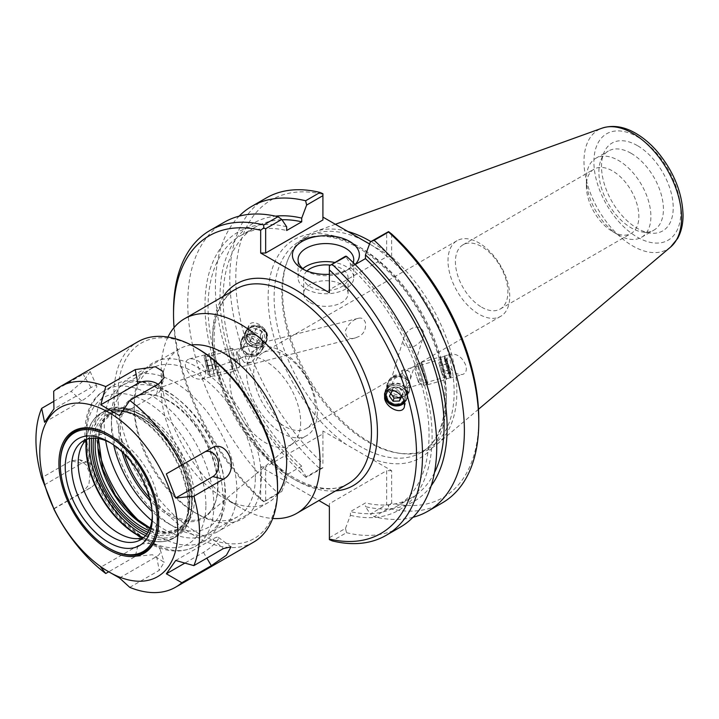 <?xml version="1.0" encoding="UTF-8"?>
<svg xmlns="http://www.w3.org/2000/svg" width="719" height="719" viewBox="0 0 719 719"><rect width="100%" height="100%" fill="white"/><g stroke="black" fill="none" stroke-linecap="round" stroke-linejoin="round"><path stroke-width="0.54" stroke-dasharray="3.6 2.7" d="M166.35 473.884L203.45 452.467A13.239 10.443 -95.1 0 1 203.684 452.332A13.239 10.443 -95.1 0 1 205.463 451.613M157.892 384.243A13.239 7.639 180 0 1 160.274 390.129A13.239 7.639 180 0 1 156.598 394.183L119.507 415.6M44.569 422.296L81.669 400.878A13.239 2.795 141.2 0 0 92.356 392.637A13.239 2.795 141.2 0 0 96.75 386.058A13.239 2.795 141.2 0 0 91.034 387.559L53.934 408.976M53.826 401.328L71.154 391.325L84.411 379.956L90.127 371.516L83.161 374.24L53.682 391.262M53.934 508.89L91.034 487.473A13.239 10.443 84.9 0 0 96.732 474.315A13.239 10.443 84.9 0 0 88.563 462.614A13.239 10.443 84.9 0 0 81.669 463.342L44.569 484.759M53.817 508.648L83.161 491.706L88.868 484.777L89.992 474.72L86.496 465.175L79.719 459.738L71.154 460.753L41.675 477.776M175.715 560.478L212.806 539.052A13.239 2.795 -38.8 0 1 218.342 537.318A13.239 2.795 -38.8 0 1 214.586 543.681A13.239 2.795 -38.8 0 1 203.45 552.372L184.9 563.085M253.591 542.162A115.696 66.795 60 0 1 137.886 475.367A115.696 66.795 60 0 1 137.886 341.768M129.771 587.369L159.25 570.347L164.157 562.348L152.455 554.735L135.235 556.479L108.326 572.018M119.507 577.977L156.598 556.56A13.239 7.639 0 0 0 160.274 549.81A13.239 7.639 0 0 0 151.206 543.861A13.239 7.639 0 0 0 137.877 545.748L100.777 567.165M86.909 439.291A57.107 32.975 60 0 1 90.001 437.071A57.107 32.975 60 0 1 134.013 452.368A57.107 32.975 60 0 1 158.944 509.843A57.107 32.975 60 0 1 147.116 535.988A57.107 32.975 60 0 1 143.638 537.551M98.557 449.564A90.136 52.038 60 0 1 114.366 384.863A90.136 52.038 60 0 1 136.691 381.043A90.136 52.038 60 0 1 223.169 499.723A90.136 52.038 60 0 1 218.971 523.567A90.136 52.038 60 0 1 204.502 540.994A90.136 52.038 60 0 1 140.565 522.336M197.734 348.652A112.883 65.177 -120 0 0 117.907 394.731A112.883 65.177 -120 0 0 197.734 532.986A112.883 65.177 -120 0 0 277.552 486.898M261.321 477.533A89.929 51.921 60 0 1 197.734 514.238A89.929 51.921 60 0 1 134.147 404.105A89.929 51.921 60 0 1 197.734 367.391A89.929 51.921 60 0 1 261.321 477.533M255.344 477.533A85.705 49.476 -120 0 0 217.938 391.28A85.705 49.476 -120 0 0 151.898 368.326A85.705 49.476 -120 0 0 134.147 407.556A85.705 49.476 -120 0 0 194.741 512.512A85.705 49.476 -120 0 0 237.594 516.763A85.705 49.476 -120 0 0 255.344 477.533M105.675 440.621A85.705 49.476 60 0 1 122.014 385.573A85.705 49.476 60 0 1 143.243 381.942A85.705 49.476 60 0 1 225.469 494.78A85.705 49.476 60 0 1 221.479 517.446A85.705 49.476 60 0 1 207.719 534.01A85.705 49.476 60 0 1 151.871 520.637M110.42 442.823A57.107 32.975 60 0 1 111.984 443.695A57.107 32.975 60 0 1 152.365 513.636A57.107 32.975 60 0 1 152.338 515.424M152.365 513.636L152.365 517.321M109.153 434.752A69.572 40.165 60 0 1 109.495 434.95A69.572 40.165 60 0 1 158.692 520.161A69.572 40.165 60 0 1 158.692 520.565M109.495 548.57A69.572 40.165 60 0 1 60.297 463.36M158.692 520.161L158.692 520.969M359.06 336.42L355.276 337.957C349.03 339.745 345.74 337.391 345.39 330.884C348.293 324.125 352.517 319.955 358.071 318.373C361.522 317.34 363.985 318.778 365.45 322.678C366.124 329.122 363.994 333.697 359.06 336.42M240.488 348.364L239.103 349.91L238.888 354.773L244.262 362.52A9.149 8.215 -153.3 0 0 251.695 362.214L256.216 356.606L257.24 350.117C255.991 346.531 252.89 345.264 247.929 346.297L247.48 346.423A9.149 8.215 -153.3 0 0 240.488 348.364L247.48 346.423M207.306 362.78L210.056 374.779L207.512 365.989L205.562 357.046L207.306 362.78M251.695 362.214L244.262 362.52M207.189 362.017L210.604 376.927L207.44 366.007L205.014 354.889L207.189 362.017M205.409 370.564C206.416 375.156 205.122 378.041 201.536 379.228C194.355 379.56 189.07 375.642 185.691 367.472C184.684 362.879 185.978 359.994 189.564 358.808C196.745 358.475 202.03 362.394 205.409 370.564M247.138 338.352A9.149 8.215 -153.3 0 0 255.047 345.273A9.149 8.215 -153.3 0 0 264.008 341.103A9.149 8.215 -153.3 0 0 259.514 329.653A9.149 8.215 -153.3 0 0 247.651 332.888A9.149 8.215 -153.3 0 0 247.138 338.352M404.77 393.796A9.149 8.394 16.8 0 1 404.716 398.101A9.149 8.394 16.8 0 1 393.527 403.503A9.149 8.394 16.8 0 1 387.199 392.817A9.149 8.394 16.8 0 1 396.07 387.011A9.149 8.394 16.8 0 1 404.77 393.796M406.487 388.188L408.554 385.375L408.509 381.412L402.793 373.853L401.939 370.483C406.532 369.395 409.444 370.636 410.675 374.213L410.441 379.12L405.732 386.409L406.487 388.188L405.732 386.409M423.473 331.792C418.925 321.977 406.244 329.176 403.611 338.424C401.13 348.526 410.909 348.922 415.798 345.327C419.141 343.565 421.64 340.626 423.293 336.501L423.473 331.792M384.845 393.113A11.369 10.434 16.8 0 1 385.069 392.179A11.369 10.434 16.8 0 1 396.097 384.962A11.369 10.434 16.8 0 1 406.909 393.392A11.369 10.434 16.8 0 1 406.837 398.748A11.369 10.434 16.8 0 1 404.554 402.649M448.494 369.979L449.743 375.848L446.805 367.175L444.71 358.26L448.494 369.979M401.517 370.618L402.793 373.853M267.01 334.533C264.916 325.222 251.749 318.697 248.873 325.527L248.576 331.639C250.67 340.941 263.837 347.475 266.713 340.644L267.01 334.533M245.035 338.685A11.369 10.201 -153.3 0 0 254.859 347.277A11.369 10.201 -153.3 0 0 265.985 342.091A11.369 10.201 -153.3 0 0 260.413 327.873A11.369 10.201 -153.3 0 0 245.673 331.89A11.369 10.201 -153.3 0 0 245.035 338.685M448.8 370.689A11.369 0.548 74 0 1 450.355 377.987A11.369 0.548 74 0 1 446.697 367.202A11.369 0.548 74 0 1 444.099 356.121A11.369 0.548 74 0 1 448.8 370.689M447.533 362.879C450.831 371.04 455.828 374.914 462.515 374.509C465.84 373.278 466.991 370.375 465.966 365.782C462.668 357.622 457.679 353.748 450.984 354.161C447.658 355.384 446.508 358.296 447.533 362.879M167.958 337.076A112.317 64.845 -120 0 0 161.191 370.204A112.317 64.845 -120 0 0 240.613 507.767A112.317 64.845 -120 0 0 272.69 518.48M174.043 327.612A171.823 99.204 60 0 0 260.673 499.372L260.673 466.919L318.912 500.55M236.866 490.664A88.716 51.22 -120 0 0 198.138 401.382A88.716 51.22 -120 0 0 129.771 377.61A88.716 51.22 -120 0 0 111.4 418.224A88.716 51.22 -120 0 0 174.124 526.883A88.716 51.22 -120 0 0 218.486 531.278A88.716 51.22 -120 0 0 236.866 490.664M113.719 445.016A80.267 46.34 60 0 1 111.4 425.127A80.267 46.34 60 0 1 168.156 392.358A80.267 46.34 60 0 1 224.912 490.664A80.267 46.34 60 0 1 168.156 523.432A80.267 46.34 60 0 1 152.086 511.479M191.164 345.003A88.716 51.22 -120 0 0 179.561 348.868A88.716 51.22 -120 0 0 161.191 389.473A88.716 51.22 -120 0 0 223.924 498.132A88.716 51.22 -120 0 0 268.286 502.527A88.716 51.22 -120 0 0 277.426 494.411M122.041 451.874A69.923 40.372 60 0 1 150.514 394.372A69.923 40.372 60 0 1 217.596 486.439A69.923 40.372 60 0 1 214.343 504.936A69.923 40.372 60 0 1 150.307 500.837M481.649 307.202A37.109 21.426 -120 0 0 500.208 309.035A37.109 21.426 -120 0 0 507.893 292.049A37.109 21.426 -120 0 0 491.697 254.697A37.109 21.426 -120 0 0 463.099 244.757A37.109 21.426 -120 0 0 457.41 274.496A37.109 21.426 -120 0 0 481.649 307.202M509.744 296.327A43.661 25.21 -120 0 0 490.682 252.387A43.661 25.21 -120 0 0 457.041 240.694A43.661 25.21 -120 0 0 457.041 291.105A43.661 25.21 -120 0 0 500.703 316.315A43.661 25.21 -120 0 0 509.744 296.327M253.708 372.855A43.661 25.21 60 0 1 262.75 352.867A43.661 25.21 60 0 1 296.39 364.56A43.661 25.21 60 0 1 315.452 408.5A43.661 25.21 60 0 1 306.402 428.488A43.661 25.21 60 0 1 272.762 416.795A43.661 25.21 60 0 1 253.708 372.855M124.432 454.228A69.105 39.896 60 0 1 138.21 395.783A69.105 39.896 60 0 1 151.718 394.533A69.105 39.896 60 0 1 218.019 485.532A69.105 39.896 60 0 1 214.81 503.803A69.105 39.896 60 0 1 206.973 514.885A69.105 39.896 60 0 1 149.471 497.593M300.659 422.215A49.997 28.868 60 0 1 292.66 443.452A49.997 28.868 60 0 1 290.305 445.106A49.997 28.868 60 0 1 240.308 416.238A49.997 28.868 60 0 1 240.308 358.502A49.997 28.868 60 0 1 242.914 357.289A49.997 28.868 60 0 1 280.437 373.655A49.997 28.868 60 0 1 300.659 422.215M317.241 412.643A49.997 28.868 60 0 1 306.878 435.534A49.997 28.868 60 0 1 256.881 406.666A49.997 28.868 60 0 1 256.881 348.931A49.997 28.868 60 0 1 295.41 362.331A49.997 28.868 60 0 1 317.241 412.643M353.254 262.669A27.852 16.079 180 0 1 345.596 271.009A27.852 16.079 180 0 1 306.204 271.009L306.204 271.009A27.852 16.079 180 0 1 304.398 269.859M306.204 271.009L302.223 268.717L306.204 271.009M329.383 274.272A33.487 19.332 0 0 0 349.578 268.717A33.487 19.332 0 0 0 355.105 264.502M302.843 268.663A27.852 16.079 0 0 0 298.052 277.678A27.852 16.079 0 0 0 306.204 289.047A27.852 16.079 0 0 0 336.564 292.534A27.852 16.079 0 0 0 353.748 277.678A27.852 16.079 0 0 0 334.739 262.435M329.383 292.705L329.383 289.829L386.651 256.764L391.63 256.764L369.557 244.02M260.673 499.372L263.738 501.727L265.653 500.882L265.653 466.919L322.912 433.863L322.912 463.44A171.823 99.204 -120 0 1 235.778 278.559A171.823 99.204 -120 0 1 322.912 194.301L322.912 219.969M260.673 466.919L265.653 466.919M322.912 467.826L306.636 477.227L301.719 469.849L301.719 466.146L286.674 474.828L286.674 478.53L281.758 491.58L265.653 500.882M263.738 501.727L277.974 493.108L281.758 491.58M386.651 504.621L388.557 505.466L388.557 508.405L374.159 516.718L370.375 514.022L386.651 504.621L386.651 470.657L329.383 503.722L329.383 506.598M329.383 503.722L329.383 539.627M329.383 537.686L345.497 528.384L346.513 532.68L332.286 540.895M368.398 457.248L346.145 444.396A126.05 72.772 60 0 1 268.448 288.849A126.05 72.772 60 0 1 360.992 248.019A126.05 72.772 60 0 1 446.4 400.168A126.05 72.772 60 0 1 368.398 457.248L391.63 470.657L391.63 503.111A171.823 99.204 -120 0 0 478.773 418.853M322.912 463.44L322.912 430.987L346.145 444.396M391.63 233.972L391.63 256.764M369.575 243.975A121.826 70.336 60 0 1 454.138 392.25A121.826 70.336 60 0 1 428.91 448.018A121.826 70.336 60 0 1 398.73 453.186A121.826 70.336 60 0 1 307.085 377.682A121.826 70.336 60 0 1 287.519 260.566A121.826 70.336 60 0 1 307.085 237.009A121.826 70.336 60 0 1 364.587 241.153M347.852 231.491A123.237 71.154 -120 0 0 314.787 231.698A123.237 71.154 -120 0 0 288.319 258.615A123.237 71.154 -120 0 0 308.1 377.098A123.237 71.154 -120 0 0 400.816 453.473A123.237 71.154 -120 0 0 437.359 444.009A123.237 71.154 -120 0 0 456.862 391.828A123.237 71.154 -120 0 0 370.869 241.575M412.994 517.294A176.047 101.64 60 0 1 374.159 516.718M431.193 485.756A160.598 92.724 60 0 1 365.45 506.643L370.375 514.022M442.311 502.896A176.047 101.64 60 0 1 388.557 508.405M391.63 503.111L388.557 505.466M386.651 256.764L386.651 232.462M329.383 265.527L329.383 289.829M355.159 264.556L350.414 267.297L350.414 263.603L345.497 256.225M224.22 222.243A176.047 101.64 -120 0 0 277.974 493.108M286.674 478.53A160.598 92.724 60 0 1 204.987 305.503A160.598 92.724 60 0 1 286.674 226.8M173.531 311.048A176.047 101.64 -120 0 0 263.747 501.323M322.912 433.863L322.912 430.987M391.63 470.657L386.651 470.657M322.912 194.301L322.912 193.726M306.636 477.227L305.62 477.146L320.018 468.842A176.047 101.64 60 0 1 266.264 197.968M305.62 477.146A176.047 101.64 60 0 1 239.13 216.149M320.018 468.842L322.912 467.566M346.513 532.68A176.047 101.64 -120 0 0 400.267 527.171M345.497 528.384L350.414 515.325L350.414 511.631L365.45 502.949L365.45 506.643M612.615 231.59A37.109 21.426 -120 0 0 631.174 233.423A37.109 21.426 -120 0 0 636.863 203.684A37.109 21.426 -120 0 0 612.615 170.987A37.109 21.426 -120 0 0 594.065 169.145A37.109 21.426 -120 0 0 586.371 186.131A37.109 21.426 -120 0 0 612.615 231.59L618.637 235.068A45.63 26.342 60 0 1 586.371 179.175A45.63 26.342 60 0 1 595.826 158.288A45.63 26.342 60 0 1 618.646 160.553A45.63 26.342 60 0 1 648.448 200.763A45.63 26.342 60 0 1 641.456 237.324A45.63 26.342 60 0 1 618.637 235.068M637.367 145.597A50.698 29.272 -120 0 0 603.87 152.886A50.698 29.272 -120 0 0 612.013 201.635A50.698 29.272 -120 0 0 650.156 233.055A50.698 29.272 -120 0 0 672.625 199.846A50.698 29.272 -120 0 0 637.367 145.597M631.156 153.327A45.63 26.342 60 0 1 660.968 193.537A45.63 26.342 60 0 1 653.966 230.098A45.63 26.342 60 0 1 642.669 232.039A45.63 26.342 60 0 1 608.337 203.756A45.63 26.342 60 0 1 601.012 159.888A45.63 26.342 60 0 1 608.337 151.062A45.63 26.342 60 0 1 631.156 153.327M310.222 302.582A22.181 12.807 0 0 0 334.389 305.359A22.181 12.807 0 0 0 348.077 293.523A22.181 12.807 0 0 0 325.905 280.725A22.181 12.807 0 0 0 303.724 293.523A22.181 12.807 0 0 0 310.222 302.582M306.986 270.991A22.181 12.807 0 0 0 303.724 277.678A22.181 12.807 0 0 0 310.222 286.737A22.181 12.807 0 0 0 334.389 289.514A22.181 12.807 0 0 0 348.077 277.678A22.181 12.807 0 0 0 341.588 268.627A22.181 12.807 0 0 0 330.111 265.104M350.414 263.603A160.598 92.724 60 0 1 432.11 436.631A160.598 92.724 60 0 1 350.414 515.325M350.414 267.297A156.257 90.217 60 0 1 396.672 506.392A156.257 90.217 60 0 1 350.414 511.631M434.429 472.751A156.257 90.217 60 0 1 411.717 497.71A156.257 90.217 60 0 1 365.45 502.949M301.719 469.849A160.598 92.724 60 0 1 220.922 313.817A160.598 92.724 60 0 1 275.539 216.158M301.719 466.146A156.257 90.217 60 0 1 255.452 227.06A156.257 90.217 60 0 1 281.992 219.771M286.674 474.828A156.257 90.217 60 0 1 240.416 235.742A156.257 90.217 60 0 1 286.674 230.502M410.19 386.139A11.648 10.686 -163.2 0 0 399.746 375.848A11.648 10.686 -163.2 0 0 387.505 383.146A11.648 10.686 -163.2 0 0 395.567 396.744A11.648 10.686 -163.2 0 0 409.803 389.878A11.648 10.686 -163.2 0 0 410.19 386.139M409.632 386.157A11.091 10.183 16.8 0 1 409.273 389.716A11.091 10.183 16.8 0 1 395.72 396.259A11.091 10.183 16.8 0 1 388.035 383.308A11.091 10.183 16.8 0 1 399.692 376.352A11.091 10.183 16.8 0 1 409.632 386.157M407.961 393.509A11.648 10.686 -163.2 0 0 397.517 383.218A11.648 10.686 -163.2 0 0 385.285 390.516A11.648 10.686 -163.2 0 0 393.347 404.114A11.648 10.686 -163.2 0 0 407.583 397.248A11.648 10.686 -163.2 0 0 407.961 393.509M407.412 393.527A11.091 10.183 -163.2 0 0 397.472 383.73A11.091 10.183 -163.2 0 0 385.815 390.678A11.091 10.183 -163.2 0 0 393.491 403.629A11.091 10.183 -163.2 0 0 407.053 397.086A11.091 10.183 -163.2 0 0 407.412 393.527M404.491 402.316A11.091 10.183 -163.2 0 0 406.577 398.668A11.091 10.183 -163.2 0 0 406.936 395.108A11.091 10.183 -163.2 0 0 397.032 385.312A11.091 10.183 -163.2 0 0 385.357 392.188M394.803 390.884L398.515 390.759L399.467 387.604L393.131 387.802L390.408 393.032L390.812 393.59M392.179 390.965L393.131 387.802M389.455 396.196L390.408 393.032M401.328 396.016L403.089 392.628L399.467 387.604M398.515 390.759L402.137 395.783L401.741 396.546M402.137 395.783L403.089 392.628M410.109 384.575A11.091 10.183 -163.2 0 0 400.168 374.779A11.091 10.183 -163.2 0 0 388.512 381.726A11.091 10.183 -163.2 0 0 396.196 394.677A11.091 10.183 -163.2 0 0 409.749 388.134A11.091 10.183 -163.2 0 0 410.109 384.575M404.096 400.923A9.707 8.907 -163.2 0 0 405.408 395.684A9.707 8.907 -163.2 0 0 398.551 387.514A9.707 8.907 -163.2 0 0 388.188 390.156M406.469 383.128A6.929 6.363 -163.2 0 0 395.693 377.915A6.929 6.363 -163.2 0 0 396.663 389.015A6.929 6.363 -163.2 0 0 406.469 383.128M422.493 367.939A11.648 0.566 74 0 1 421.397 362.331A11.648 0.566 74 0 1 425.136 373.368A11.648 0.566 74 0 1 427.796 384.719A11.648 0.566 74 0 1 425.711 379.201A11.648 0.566 74 0 1 422.493 367.939M422.592 368.209A11.091 0.539 -106 0 0 425.657 378.931A11.091 0.539 -106 0 0 427.643 384.189A11.091 0.539 -106 0 0 425.118 373.377A11.091 0.539 -106 0 0 421.55 362.861A11.091 0.539 -106 0 0 422.592 368.209M441.133 362.61A11.648 0.566 74 0 1 440.037 357.001A11.648 0.566 74 0 1 443.776 368.038A11.648 0.566 74 0 1 446.436 379.389A11.648 0.566 74 0 1 444.342 373.871A11.648 0.566 74 0 1 441.133 362.61M441.232 362.879A11.091 0.539 74 0 1 440.19 357.532A11.091 0.539 74 0 1 443.749 368.047A11.091 0.539 74 0 1 446.283 378.859A11.091 0.539 74 0 1 444.288 373.601A11.091 0.539 74 0 1 441.232 362.879M445.223 361.738A11.091 0.539 74 0 1 444.18 356.39A11.091 0.539 74 0 1 444.207 356.399A11.091 0.539 74 0 1 447.748 366.906A11.091 0.539 74 0 1 450.301 377.7A11.091 0.539 74 0 1 450.274 377.718A11.091 0.539 74 0 1 448.288 372.46A11.091 0.539 74 0 1 445.223 361.738M438.815 362.798L442.329 375.111L438.815 362.798L446.805 360.516L450.319 372.828L446.805 360.516M447.955 363.589L439.974 365.872M449.717 369.746L441.727 372.029M450.319 372.828L442.329 375.111M449.159 369.764L441.169 372.047M447.407 363.607L439.417 365.89M418.602 369.35A11.091 0.539 74 0 1 417.532 364.021A11.091 0.539 74 0 1 417.55 364.003A11.091 0.539 74 0 1 421.118 374.518A11.091 0.539 74 0 1 423.653 385.33A11.091 0.539 74 0 1 423.626 385.321A11.091 0.539 74 0 1 418.602 369.35M446.805 362.025A9.707 0.467 74 0 1 445.915 357.352A9.707 0.467 74 0 1 449.016 366.546A9.707 0.467 74 0 1 451.244 375.983A9.707 0.467 74 0 1 449.546 371.597A9.707 0.467 74 0 1 446.805 362.025M415.357 372.487L418.494 382.472L415.357 372.487M241.485 339.602A11.648 10.452 26.7 0 1 241.584 339.413A11.648 10.452 26.7 0 1 256.674 335.306A11.648 10.452 26.7 0 1 262.39 349.874A11.648 10.452 26.7 0 1 247.399 354.036A11.648 10.452 26.7 0 1 241.485 339.602M241.988 339.844A11.091 9.949 -153.3 0 0 247.615 353.586A11.091 9.949 -153.3 0 0 261.896 349.623A11.091 9.949 -153.3 0 0 256.449 335.755A11.091 9.949 -153.3 0 0 242.078 339.665A11.091 9.949 -153.3 0 0 241.988 339.844M245.332 331.953A11.648 10.452 26.7 0 1 245.422 331.765A11.648 10.452 26.7 0 1 260.521 327.657A11.648 10.452 26.7 0 1 266.237 342.217A11.648 10.452 26.7 0 1 251.237 346.378A11.648 10.452 26.7 0 1 245.332 331.953M245.835 332.187A11.091 9.949 26.7 0 1 245.916 332.016A11.091 9.949 26.7 0 1 260.296 328.098A11.091 9.949 26.7 0 1 265.742 341.974A11.091 9.949 26.7 0 1 251.461 345.929A11.091 9.949 26.7 0 1 245.835 332.187M246.662 330.551A11.091 9.949 26.7 0 1 246.743 330.372A11.091 9.949 26.7 0 1 261.123 326.462A11.091 9.949 26.7 0 1 266.56 340.33A11.091 9.949 26.7 0 1 252.279 344.293A11.091 9.949 26.7 0 1 246.662 330.551M254.526 332.205L260.305 334.973L261.051 340.86L256.027 343.97L250.257 341.192L249.511 335.315L254.526 332.205L256.18 328.925L251.156 332.034L251.911 337.912L257.681 340.689L262.696 337.579L261.95 331.702L256.18 328.925M261.95 331.702L260.305 334.973M262.696 337.579L261.051 340.86M257.681 340.689L256.027 343.97M251.911 337.912L250.257 341.192M251.156 332.034L249.511 335.315M241.162 341.48A11.091 9.949 26.7 0 1 241.251 341.3A11.091 9.949 26.7 0 1 255.631 337.391A11.091 9.949 26.7 0 1 261.069 351.258A11.091 9.949 26.7 0 1 246.788 355.222A11.091 9.949 26.7 0 1 241.162 341.48M248.181 330.605A9.707 8.709 26.7 0 1 264.538 330.093A9.707 8.709 26.7 0 1 258.067 343.718A9.707 8.709 26.7 0 1 248.181 330.605M244.092 344.922A6.929 6.219 26.7 0 1 255.775 344.563A6.929 6.219 26.7 0 1 251.147 354.287A6.929 6.219 26.7 0 1 244.092 344.922M232.974 370.096L227.779 348.832L231.015 360.03L232.974 370.096M232.866 369.62L230.997 360.03L227.914 349.371L232.866 369.62M214.172 374.869L208.977 353.604L212.213 364.794L214.172 374.869M214.064 374.392L209.112 354.143L212.195 364.794L214.064 374.392M210.038 375.408L205.077 355.159L208.168 365.818L210.038 375.408M214.361 364.434L213.237 358.718L215.808 369.692L214.361 364.434L206.299 366.483L207.746 371.741L205.176 360.767L206.299 366.483M205.014 360.992L213.076 358.952M205.176 360.767L213.237 358.718M206.623 366.025L214.684 363.976M207.917 371.507L215.97 369.467M207.746 371.741L215.808 369.692M236.893 368.604L231.94 348.347L235.023 359.006L236.893 368.604M208.411 374.563L204.07 356.849L208.411 374.563M240.083 364.021L237 351.366L240.083 364.021M203.45 452.467L211.323 448.234M156.598 394.183L159.25 383.452M81.669 400.878L71.154 391.325M91.034 387.559L83.161 374.24M91.034 487.473L83.161 491.706M81.669 463.342L71.154 460.753M212.806 539.052L223.33 548.615M203.45 552.372L206.847 558.124M156.598 556.56L159.25 570.347M137.877 545.748L135.235 556.479M86.648 439.525A72.322 41.756 60 0 1 101.298 412.985A72.322 41.756 60 0 1 157.021 432.362A72.322 41.756 60 0 1 188.594 505.142A72.322 41.756 60 0 1 173.612 538.252A72.322 41.756 60 0 1 143.315 537.659M142.838 537.803A72.134 41.648 -120 0 0 155.16 541.434A72.134 41.648 -120 0 0 187.965 505.349A72.134 41.648 -120 0 0 146.209 423.329A72.134 41.648 -120 0 0 89.309 427.383A72.134 41.648 -120 0 0 86.289 439.857M145.589 535.583A72.322 41.756 -120 0 0 176.631 536.509A72.322 41.756 -120 0 0 191.605 503.399A72.322 41.756 -120 0 0 160.04 430.618A72.322 41.756 -120 0 0 104.309 411.25A72.322 41.756 -120 0 0 89.587 438.59M91.61 438.302A70.911 40.938 60 0 1 144.16 417.047A70.911 40.938 60 0 1 191.605 502.248A70.911 40.938 60 0 1 146.856 533.974M147.943 532.312A68.305 39.437 -120 0 0 189.762 501.188A68.305 39.437 -120 0 0 144.708 419.528A68.305 39.437 -120 0 0 93.596 438.186M95.591 438.239A66.903 38.628 60 0 1 109.009 414.791A66.903 38.628 60 0 1 160.562 432.712A66.903 38.628 60 0 1 189.762 500.038A66.903 38.628 60 0 1 175.912 530.667A66.903 38.628 60 0 1 148.896 530.559M149.903 528.267A66.903 38.628 -120 0 0 178.6 529.112A66.903 38.628 -120 0 0 192.449 498.483A66.903 38.628 -120 0 0 163.249 431.166A66.903 38.628 -120 0 0 111.697 413.236A66.903 38.628 -120 0 0 98.081 438.518M213.867 505.098A90.136 52.038 60 0 1 195.2 546.359A90.136 52.038 60 0 1 105.055 494.321A90.136 52.038 60 0 1 105.064 390.237A90.136 52.038 60 0 1 174.519 414.387A90.136 52.038 60 0 1 213.867 505.098M205.895 505.098A84.5 48.784 -120 0 0 116.271 393.599A84.5 48.784 -120 0 0 116.271 513.105A84.5 48.784 -120 0 0 205.895 505.098M194.445 498.483A68.305 39.437 60 0 1 121.996 504.954A68.305 39.437 60 0 1 121.996 408.356A68.305 39.437 60 0 1 194.445 498.483M348.203 483.635A112.317 64.845 60 0 1 235.877 418.791A112.317 64.845 60 0 1 235.886 289.092C216.653 301.216 210.173 326.004 216.428 363.454C223.241 395.261 237.944 424.066 260.53 449.869C290.17 483.51 327.522 496.658 348.203 483.635M223.321 296.345A116.541 67.289 -120 0 0 236.758 418.287A116.541 67.289 -120 0 0 335.638 490.888M446.4 396.717A121.826 70.336 -120 0 0 393.221 274.119A121.826 70.336 -120 0 0 299.347 241.476A121.826 70.336 -120 0 0 299.347 382.149A121.826 70.336 -120 0 0 421.172 452.485A121.826 70.336 -120 0 0 446.4 396.717M680.821 212.087A61.457 35.483 -120 0 0 615.635 130.993A61.457 35.483 -120 0 0 615.635 217.911A61.457 35.483 -120 0 0 680.821 212.087M670.629 247.021A68.988 39.833 60 0 1 598.271 209.571A68.988 39.833 60 0 1 602.01 128.18M203.684 452.332L211.629 448.063M160.274 390.129L164.058 377.933M96.75 386.058L90.136 371.516M88.563 462.614L79.719 459.729M218.342 537.318L231.015 546.826M160.274 549.81L164.157 562.348M80.834 448.108L89.309 427.383C91.978 420.894 95.969 416.103 101.298 412.985L104.309 411.25C134.516 390.3 194.229 453.707 192.018 502.824C191.847 519.046 186.715 530.28 176.631 536.509L173.612 538.252C168.255 541.299 162.108 542.36 155.16 541.434L132.97 538.405M150.028 527.926L165.649 532.105L178.6 529.112L175.912 530.667C184.612 525.454 189.088 515.442 189.349 500.613C188.54 477.398 179.328 455.46 161.721 434.797C153.794 426.034 145.526 419.662 136.934 415.681C125.897 410.801 116.595 410.504 109.009 414.791L111.697 413.236L102.637 422.961L98.44 438.572M204.502 540.994L195.2 546.359C181.745 553.468 166.52 552.48 149.516 543.411C138.695 537.533 128.539 529.112 119.039 518.156C81.93 476.751 71.81 407.979 105.064 390.237L114.366 384.863M194.741 512.512L197.734 514.238M134.147 407.556L134.147 404.105M207.719 534.01L237.594 516.763M122.014 385.573L151.898 368.326M143.243 381.942L136.691 381.043M221.479 517.446L218.971 523.567M140.538 539.78L147.116 535.988M83.431 440.864L90.001 437.071M111.984 443.695L108.803 441.852M109.495 434.95L108.803 434.546M358.071 318.373L247.929 346.297M245.026 347.034L205.562 357.046M355.276 337.957L210.056 374.779M205.014 354.889L189.564 358.808M210.604 376.927L201.536 379.228M247.651 332.888L239.103 349.91M264.008 341.103L256.216 356.606M404.716 398.101L408.554 385.375M410.441 379.12L423.293 336.501M387.199 392.817L403.602 338.424M404.438 406.702L406.837 398.748M384.575 393.832L385.069 392.179M406.532 388.206L449.743 375.848M401.939 370.483L444.71 358.26M248.873 325.527L245.673 331.89M266.713 340.644L265.985 342.091M450.355 377.987L462.515 374.509M444.099 356.121L450.984 354.161M168.156 523.432L174.124 526.883M111.4 425.127L111.4 418.224M179.561 348.868L129.771 377.61M268.286 502.527L218.486 531.278M457.041 240.694L262.75 352.867M500.703 316.315L306.402 428.488M151.718 394.533L150.514 394.372M214.81 503.803L214.343 504.936M242.914 357.289L138.21 395.783M292.66 443.452L206.973 514.885M290.305 445.106L306.878 435.534M240.308 358.502L256.881 348.931M223.924 498.132L240.613 507.767M161.191 389.473L161.191 370.204M345.596 271.009L349.578 268.717M353.748 277.678L353.748 259.64M298.052 277.678L298.052 259.64M307.085 237.009L299.347 241.476C313.331 233.531 330.749 234.457 351.609 244.235C369.422 253.07 386.184 267.216 401.894 286.683C428.335 319.371 445.465 363.832 445.169 398.443C444.648 425.288 436.649 443.308 421.172 452.485L428.91 448.018M398.73 453.186L400.816 453.473M287.519 260.566L288.319 258.615M500.208 309.035L631.174 233.423M463.099 244.757L594.065 169.145M586.371 186.131L586.371 179.175M642.669 232.039L650.156 233.055M601.012 159.888L603.87 152.886M641.456 237.324L653.966 230.098M595.826 158.288L608.337 151.062M335.36 224.283L314.787 231.698M478.495 409.273L437.359 444.009M348.077 293.523L348.077 277.678M303.724 293.523L303.724 277.678M396.672 506.392L411.717 497.71M240.416 235.742L255.452 227.06M387.505 383.146L385.285 390.516M409.803 389.878L407.583 397.248M385.815 390.678L385.339 392.259M407.053 397.086L406.577 398.668M388.512 381.726L388.035 383.308M409.749 388.134L409.273 389.716M427.796 384.719L446.436 379.389M421.397 362.331L440.037 357.001M446.283 378.859L450.274 377.718M440.19 357.532L444.18 356.39M423.653 385.33L427.643 384.189M417.55 364.003L421.55 362.861M445.915 357.352L444.207 356.399M451.244 375.983L450.301 377.7M418.53 382.445A12.591 12.591 0 0 0 414.728 369.153M418.494 382.472L423.626 385.321M414.692 369.153L417.532 364.021M262.39 349.874L266.237 342.217M241.584 339.413L245.422 331.765M265.742 341.974L266.56 340.33M245.916 332.016L246.743 330.372M261.069 351.258L261.896 349.623M241.251 341.3L242.078 339.665M227.779 348.832L208.977 353.604M233.495 371.408L214.693 376.172M209.112 354.143L205.077 355.159M214.559 375.642L210.532 376.657L208.834 375.651M231.94 348.347L227.914 349.371M240.407 364.794L237.405 369.845L233.36 370.869M204.07 356.849L205.068 355.168M231.949 348.356L237 351.366A12.591 12.591 0 0 0 240.389 364.794"/><path stroke-width="1.08" d="M205.463 451.613A13.239 10.443 -95.1 0 1 217.92 460.394A13.239 10.443 -95.1 0 1 212.806 476.589L175.715 498.015L166.35 473.884L211.629 448.063M211.323 448.234C227.474 437.988 240.326 471.107 223.33 479.187L193.851 496.2L175.715 498.015M100.777 404.797L105.756 386.606L135.235 369.593L155.358 366.789L162.755 371.238L164.049 377.933L159.25 383.452L129.771 400.474L119.507 415.6L100.777 404.797L137.877 383.38A13.239 7.639 180 0 1 157.892 384.243M105.756 386.606A115.696 66.795 60 0 0 59.911 386.786A115.696 66.795 60 0 0 53.682 391.262L53.934 408.976L44.569 422.296L41.675 408.347L53.826 401.328M41.675 408.347A115.696 66.795 60 0 0 41.675 477.776L53.817 508.648M166.35 573.789L175.715 560.478L193.851 565.628L223.33 548.615L231.015 546.826L226.395 555.239L211.323 565.691L181.844 582.714L166.35 573.789L184.9 563.085M59.911 386.786L137.886 341.768A115.696 66.795 60 0 1 195.739 347.502A115.696 66.795 60 0 1 277.552 489.199A115.696 66.795 60 0 1 253.591 542.162L175.607 587.189A115.696 66.795 60 0 1 129.771 587.369L119.507 577.977L100.777 567.165L105.756 573.501A115.696 66.795 60 0 1 53.682 508.719M193.851 496.2A115.696 66.795 60 0 1 199.576 534.217A115.696 66.795 60 0 1 193.851 565.628M181.844 582.714A115.696 66.795 60 0 1 175.607 587.189M108.326 572.018L105.756 573.501M129.771 400.474A115.696 66.795 60 0 1 181.844 465.256M177.809 532.006A97.595 56.352 60 0 1 74.291 541.254A97.595 56.352 60 0 1 74.291 403.224A97.595 56.352 60 0 1 177.809 532.006M143.638 537.551A57.107 32.975 60 0 1 132.97 538.405A57.107 32.975 60 0 1 90.001 503.012A57.107 32.975 60 0 1 80.834 448.108A57.107 32.975 60 0 1 86.909 439.291M140.565 522.336A90.136 52.038 60 0 1 98.557 449.564M195.739 347.502L197.734 348.652A112.883 65.177 -120 0 1 277.552 486.898L277.552 489.199M151.871 520.637A85.705 49.476 60 0 1 105.675 440.621M152.338 515.424A57.107 32.975 60 0 1 140.538 539.78A57.107 32.975 60 0 1 83.431 506.805A57.107 32.975 60 0 1 83.431 440.864A57.107 32.975 60 0 1 110.42 442.823M152.365 517.321A61.618 35.573 60 0 1 108.803 542.477A61.618 35.573 60 0 1 65.231 467.008A61.618 35.573 60 0 1 108.803 441.852A61.618 35.573 60 0 1 152.365 517.321M157.299 520.161A68.593 39.599 60 0 1 108.794 548.166A68.593 39.599 60 0 1 60.297 464.159A68.593 39.599 60 0 1 108.803 436.163A68.593 39.599 60 0 1 157.299 520.161M158.692 520.565A69.572 40.165 60 0 1 109.495 548.57L108.794 548.166M60.297 464.159L60.297 463.36A69.572 40.165 60 0 1 109.153 434.752M158.692 520.969A70.561 40.74 60 0 1 108.803 549.774A70.561 40.74 60 0 1 58.904 463.36A70.561 40.74 60 0 1 108.803 434.546A70.561 40.74 60 0 1 158.692 520.969M384.647 398.721L384.575 393.832C386.543 385.429 402.128 391.711 404.366 401.813L404.438 406.702C402.478 415.106 386.885 408.823 384.647 398.721M404.554 402.649A11.369 10.434 16.8 0 1 391.127 404.743A11.369 10.434 16.8 0 1 384.845 393.113M272.69 518.48A112.317 64.845 -120 0 0 296.767 513.33A112.317 64.845 -120 0 0 320.036 461.913A112.317 64.845 -120 0 0 271.009 348.877A112.317 64.845 -120 0 0 184.45 318.787A112.317 64.845 -120 0 0 167.958 337.076M318.912 500.55L329.383 506.598L329.383 539.043A171.823 99.204 60 0 0 416.526 454.785A171.823 99.204 60 0 0 329.383 269.913L329.383 265.787L346.513 256.297L345.497 256.225L329.383 265.787M174.043 327.612A171.823 99.204 60 0 1 173.531 314.5A171.823 99.204 60 0 1 260.673 230.242L260.673 253.034L329.383 292.705L329.383 269.913M152.086 511.479A80.267 46.34 60 0 1 113.719 445.016M277.426 494.411A88.716 51.22 -120 0 0 286.656 461.913A88.716 51.22 -120 0 0 254.589 380.207A88.716 51.22 -120 0 0 191.164 345.003M150.307 500.837A69.923 40.372 60 0 1 122.041 451.874M149.471 497.593A69.105 39.896 60 0 1 124.432 454.228M304.398 269.859A27.852 16.079 180 0 1 298.052 259.64A27.852 16.079 180 0 1 325.905 243.561A27.852 16.079 180 0 1 353.748 259.64A27.852 16.079 180 0 1 353.254 262.669M355.105 264.502A33.487 19.332 0 0 0 344.877 239.112A33.487 19.332 0 0 0 300.165 242.68A33.487 19.332 0 0 0 302.223 268.717A33.487 19.332 0 0 0 329.383 274.272M334.739 262.435A27.852 16.079 0 0 0 302.843 268.663M369.557 244.02L322.912 217.093M281.758 219.43L277.974 216.734L263.747 224.939L263.738 227.887L265.653 228.723L281.758 219.43L286.674 226.8L286.674 230.502L301.719 221.82L301.719 218.118L306.636 205.068L322.912 195.667L322.912 219.969L265.653 253.034L260.673 253.034M346.513 256.297A176.047 101.64 -120 0 1 400.267 527.171L386.04 535.385A176.047 101.64 -120 0 1 332.286 540.895L329.383 539.627L329.383 539.043M386.04 535.385A176.047 101.64 -120 0 0 332.286 264.511M374.159 240.335L388.557 232.03A176.047 101.64 60 0 1 478.773 422.305L478.773 418.853A171.823 99.204 -120 0 0 391.63 233.972L388.557 231.626L370.375 241.863L374.159 240.335A176.047 101.64 60 0 1 427.913 511.209A176.047 101.64 60 0 1 412.994 517.294M364.587 241.153A121.826 70.336 60 0 1 369.575 243.975M370.869 241.575A123.237 71.154 -120 0 0 347.852 231.491M370.375 241.863L365.45 254.921A160.598 92.724 60 0 1 431.193 485.756M478.773 422.305A176.047 101.64 60 0 1 442.311 502.896L427.913 511.209M365.45 254.921L365.45 258.615L355.159 264.556M277.974 216.734A176.047 101.64 -120 0 0 224.22 222.243L209.993 230.457A176.047 101.64 -120 0 0 173.531 311.048L173.531 314.5M263.747 224.939A176.047 101.64 -120 0 0 209.993 230.457M265.653 253.034L265.653 228.723M239.13 216.149A176.047 101.64 60 0 1 251.866 206.281L266.264 197.968A176.047 101.64 60 0 1 320.018 192.458L322.912 193.726L322.912 195.667M320.018 192.458L305.62 200.763L306.636 205.068M251.866 206.281A176.047 101.64 60 0 1 305.62 200.763M263.738 227.887L260.673 230.242M330.111 265.104A22.181 12.807 0 0 0 306.986 270.991M365.45 258.615A156.257 90.217 60 0 1 434.429 472.751M275.539 216.158A160.598 92.724 60 0 1 301.719 218.118M281.992 219.771A156.257 90.217 60 0 1 301.719 221.82M385.357 392.188A11.091 10.183 -163.2 0 0 385.339 392.259A11.091 10.183 -163.2 0 0 390.893 404.339A11.091 10.183 -163.2 0 0 404.491 402.316M401.741 396.546L399.413 401.013L393.077 401.22L389.455 396.196L392.179 390.965L394.803 390.884M390.812 393.59L394.03 398.056L400.366 397.85L401.328 396.016M393.077 401.22L394.03 398.056M399.413 401.013L400.366 397.85M388.188 390.156A9.707 8.907 -163.2 0 0 390.372 403.161A9.707 8.907 -163.2 0 0 404.096 400.923M212.806 476.589L223.33 479.187M137.877 383.38L135.235 369.593M206.847 558.124L211.323 565.691M143.315 537.659A72.322 41.756 60 0 1 86.648 439.525M86.289 439.857A72.134 41.648 -120 0 0 142.838 537.803M89.587 438.59A72.322 41.756 -120 0 0 145.589 535.583M146.856 533.974A70.911 40.938 60 0 1 91.61 438.302M93.596 438.186A68.305 39.437 -120 0 0 147.943 532.312M148.896 530.559A66.903 38.628 60 0 1 95.591 438.239M98.081 438.518A66.903 38.628 -120 0 0 149.903 528.267M184.45 318.787L235.886 289.092A112.317 64.845 60 0 1 322.436 319.191A112.317 64.845 60 0 1 371.462 432.218A112.317 64.845 60 0 1 348.203 483.635L296.767 513.33M335.638 490.888A116.541 67.289 -120 0 0 377.439 432.218A116.541 67.289 -120 0 0 316.027 304.748A116.541 67.289 -120 0 0 223.321 296.345M670.629 247.021L677.586 238.537C681.253 231.886 683.077 224.103 683.05 215.197C682.358 193.052 674.009 172.138 658.002 152.437C651.135 144.312 643.694 137.931 635.695 133.276C623.912 126.445 612.678 124.747 602.01 128.18A68.988 39.833 60 0 1 653.733 150.9A68.988 39.833 60 0 1 681.54 217.821A68.988 39.833 60 0 1 670.629 247.021L478.495 409.273M98.44 438.572L102.664 468.896L115.373 495.346L133.914 517.069L150.028 527.926M602.01 128.18L335.36 224.283"/></g></svg>
